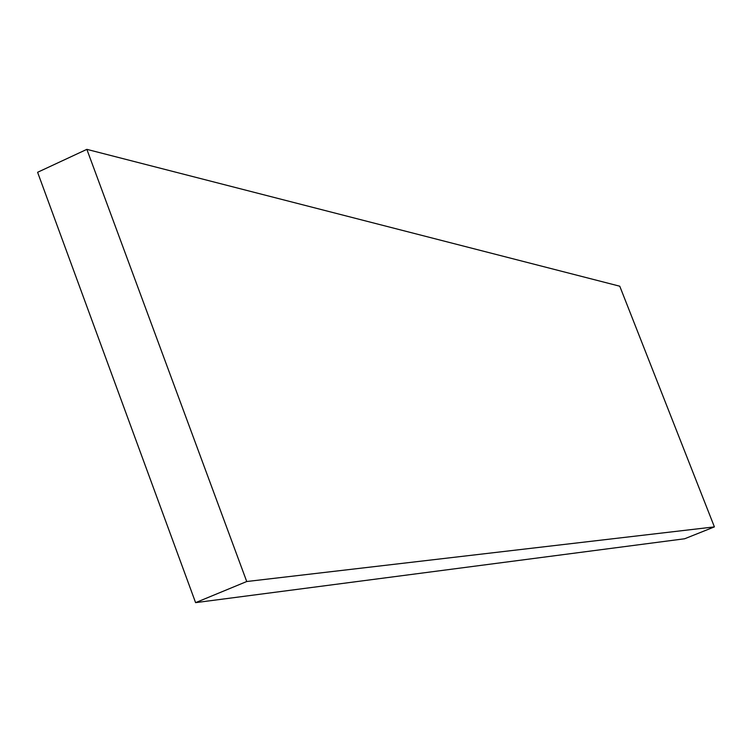 <?xml version="1.0" encoding="UTF-8"?>
<svg xmlns="http://www.w3.org/2000/svg" width="752" height="752" viewBox="0 0 752 752"><rect width="100%" height="100%" fill="white"/><g stroke="black" fill="none" stroke-linecap="round" stroke-linejoin="round"><path stroke-width="1.13" d="M86.856 149.357L246.731 581.522L195.595 602.643L37.6 172.293L86.856 149.357L619.77 286.211L714.4 526.889L684.668 538.761L195.595 602.643M714.4 526.889L246.731 581.522"/></g></svg>
